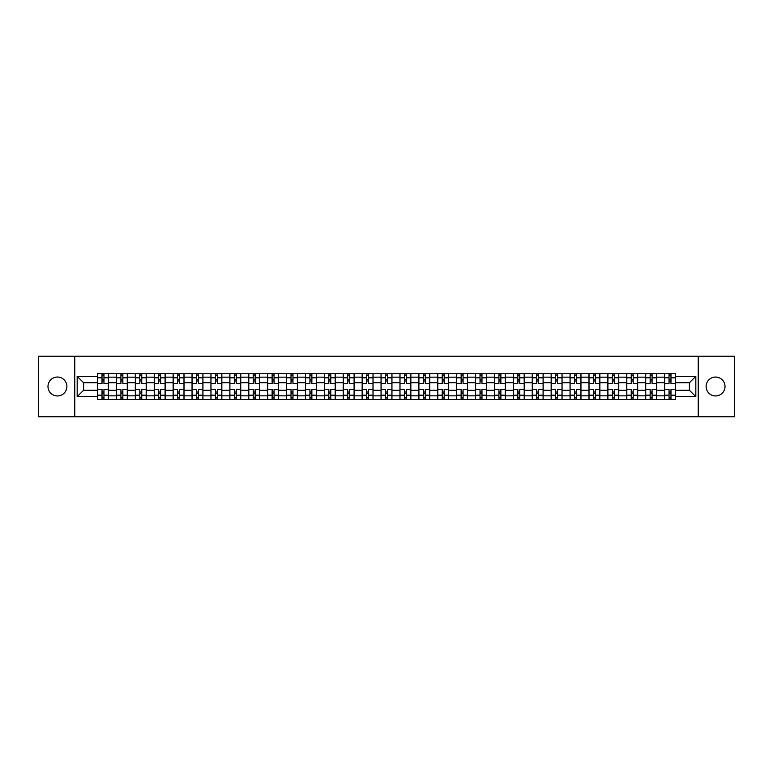 <?xml version="1.0" encoding="UTF-8"?>
<svg xmlns="http://www.w3.org/2000/svg" width="773" height="773" viewBox="0 0 773 773"><rect width="100%" height="100%" fill="white"/><g stroke="black" fill="none" stroke-linecap="round" stroke-linejoin="round"><path stroke-width="1.16" d="M715.566 377.05A9.45 9.45 0 0 0 706.116 386.5A9.45 9.45 0 0 0 715.566 395.95A9.45 9.45 0 0 0 725.016 386.5A9.45 9.45 0 0 0 715.566 377.05M57.434 377.05A9.45 9.45 0 0 0 47.984 386.5A9.45 9.45 0 0 0 57.434 395.95A9.45 9.45 0 0 0 66.884 386.5A9.45 9.45 0 0 0 57.434 377.05M698.241 416.792L734.35 416.792L734.35 356.208L38.65 356.208L38.65 416.792L698.241 416.792L698.241 356.208M116.433 399.525L116.433 377.166L108.442 377.166L108.442 399.525M108.442 377.166L108.442 373.475M116.433 377.166L116.433 373.475M127.342 373.475L127.342 399.525M135.333 399.525L135.333 373.475M146.242 373.475L146.242 399.525M154.233 399.525L154.233 373.475M165.142 373.475L165.142 399.525M173.133 399.525L173.133 373.475M184.042 373.475L184.042 399.525M192.042 399.525L192.042 373.475M202.941 373.475L202.941 399.525M210.942 399.525L210.942 373.475M221.841 373.475L221.841 399.525M229.842 399.525L229.842 373.475M240.741 373.475L240.741 399.525M248.742 399.525L248.742 373.475M259.641 373.475L259.641 399.525M267.642 399.525L267.642 373.475M278.551 373.475L278.551 399.525M286.541 399.525L286.541 373.475M297.45 373.475L297.45 399.525M305.441 399.525L305.441 373.475M316.35 373.475L316.35 399.525M324.341 399.525L324.341 373.475M335.25 373.475L335.25 399.525M343.251 399.525L343.251 373.475M354.15 373.475L354.15 399.525M362.151 399.525L362.151 373.475M373.05 373.475L373.05 399.525M381.05 399.525L381.05 373.475M391.95 373.475L391.95 399.525M399.95 399.525L399.95 373.475M410.85 373.475L410.85 399.525M418.85 399.525L418.85 373.475M429.749 373.475L429.749 399.525M437.75 399.525L437.75 373.475M448.659 373.475L448.659 399.525M456.65 399.525L456.65 373.475M467.559 373.475L467.559 399.525M475.55 399.525L475.55 373.475M486.459 373.475L486.459 399.525M494.449 399.525L494.449 373.475M505.358 373.475L505.358 399.525M513.359 399.525L513.359 373.475M524.258 373.475L524.258 399.525M532.259 399.525L532.259 373.475M543.158 373.475L543.158 399.525M551.159 399.525L551.159 373.475M562.058 373.475L562.058 399.525M570.059 399.525L570.059 373.475M580.958 373.475L580.958 399.525M588.958 399.525L588.958 373.475M599.867 373.475L599.867 399.525M607.858 399.525L607.858 373.475M618.767 373.475L618.767 399.525M626.758 399.525L626.758 373.475M637.667 373.475L637.667 399.525M645.658 399.525L645.658 373.475M656.567 373.475L656.567 399.525M664.558 399.525L664.558 373.475M664.558 390.259L656.567 390.259M645.658 390.259L637.667 390.259M626.758 390.259L618.767 390.259M607.858 390.259L599.867 390.259M588.958 390.259L580.958 390.259M570.059 390.259L562.058 390.259M551.159 390.259L543.158 390.259M532.259 390.259L524.258 390.259M513.359 390.259L505.358 390.259M494.449 390.259L486.459 390.259M475.55 390.259L467.559 390.259M456.65 390.259L448.659 390.259M437.75 390.259L429.749 390.259M418.85 390.259L410.85 390.259M399.95 390.259L391.95 390.259M381.05 390.259L373.05 390.259M362.151 390.259L354.15 390.259M343.251 390.259L335.25 390.259M324.341 390.259L316.35 390.259M305.441 390.259L297.45 390.259M286.541 390.259L278.551 390.259M267.642 390.259L259.641 390.259M248.742 390.259L240.741 390.259M229.842 390.259L221.841 390.259M210.942 390.259L202.941 390.259M192.042 390.259L184.042 390.259M173.133 390.259L165.142 390.259M154.233 390.259L146.242 390.259M135.333 390.259L127.342 390.259M116.433 390.259L108.442 390.259M664.558 382.741L656.567 382.741M645.658 382.741L637.667 382.741M626.758 382.741L618.767 382.741M607.858 382.741L599.867 382.741M588.958 382.741L580.958 382.741M570.059 382.741L562.058 382.741M551.159 382.741L543.158 382.741M532.259 382.741L524.258 382.741M513.359 382.741L505.358 382.741M494.449 382.741L486.459 382.741M475.55 382.741L467.559 382.741M456.65 382.741L448.659 382.741M437.75 382.741L429.749 382.741M418.85 382.741L410.85 382.741M399.95 382.741L391.95 382.741M381.05 382.741L373.05 382.741M362.151 382.741L354.15 382.741M343.251 382.741L335.25 382.741M324.341 382.741L316.35 382.741M305.441 382.741L297.45 382.741M286.541 382.741L278.551 382.741M267.642 382.741L259.641 382.741M248.742 382.741L240.741 382.741M229.842 382.741L221.841 382.741M210.942 382.741L202.941 382.741M192.042 382.741L184.042 382.741M173.133 382.741L165.142 382.741M154.233 382.741L146.242 382.741M135.333 382.741L127.342 382.741M116.433 382.741L108.442 382.741M83.6 390.259L97.533 390.259L97.533 382.741L83.6 382.741L83.6 390.259L77.174 396.675L77.174 376.325L97.533 376.325L97.533 382.741M675.467 382.741L675.467 390.259L689.4 390.259L689.4 382.741L675.467 382.741L675.467 373.475L97.533 373.475L97.533 376.325M675.467 376.325L695.826 376.325L695.826 396.675L675.467 396.675L675.467 390.259M97.533 390.259L97.533 399.525L675.467 399.525L675.467 396.675M97.533 396.675L77.174 396.675M74.759 416.792L74.759 356.208M103.959 397.709L102.017 397.709M102.017 375.291L103.959 375.291M122.859 397.709L120.917 397.709M120.917 375.291L122.859 375.291M141.759 397.709L139.816 397.709M139.816 375.291L141.759 375.291M160.658 397.709L158.716 397.709M158.716 375.291L160.658 375.291M179.558 397.709L177.616 397.709M177.616 375.291L179.558 375.291M198.458 397.709L196.526 397.709M196.526 375.291L198.458 375.291M217.358 397.709L215.425 397.709M215.425 375.291L217.358 375.291M236.258 397.709L234.325 397.709M234.325 375.291L236.258 375.291M255.167 397.709L253.225 397.709M253.225 375.291L255.167 375.291M274.067 397.709L272.125 397.709M272.125 375.291L274.067 375.291M292.967 397.709L291.025 397.709M291.025 375.291L292.967 375.291M311.867 397.709L309.925 397.709M309.925 375.291L311.867 375.291M330.767 397.709L328.825 397.709M328.825 375.291L330.767 375.291M349.667 397.709L347.724 397.709M347.724 375.291L349.667 375.291M368.566 397.709L366.634 397.709M366.634 375.291L368.566 375.291M387.466 397.709L385.534 397.709M385.534 375.291L387.466 375.291M406.366 397.709L404.434 397.709M404.434 375.291L406.366 375.291M425.276 397.709L423.333 397.709M423.333 375.291L425.276 375.291M444.175 397.709L442.233 397.709M442.233 375.291L444.175 375.291M463.075 397.709L461.133 397.709M461.133 375.291L463.075 375.291M481.975 397.709L480.033 397.709M480.033 375.291L481.975 375.291M500.875 397.709L498.933 397.709M498.933 375.291L500.875 375.291M519.775 397.709L517.833 397.709M517.833 375.291L519.775 375.291M538.675 397.709L536.742 397.709M536.742 375.291L538.675 375.291M557.575 397.709L555.642 397.709M555.642 375.291L557.575 375.291M576.474 397.709L574.542 397.709M574.542 375.291L576.474 375.291M595.384 397.709L593.442 397.709M593.442 375.291L595.384 375.291M614.284 397.709L612.342 397.709M612.342 375.291L614.284 375.291M633.184 397.709L631.241 397.709M631.241 375.291L633.184 375.291M652.083 397.709L650.141 397.709M650.141 375.291L652.083 375.291M670.983 397.709L669.041 397.709M669.041 375.291L670.983 375.291M77.174 376.325L83.6 382.741M689.4 390.259L695.826 396.675M689.4 382.741L695.826 376.325M108.375 399.525L108.375 383.65L103.959 383.65L103.959 373.475M102.017 373.475L102.017 383.65L97.591 383.65L97.591 373.475M108.375 383.65L108.375 373.475M97.591 399.525L97.591 389.35L102.017 389.35L102.017 399.525M103.959 399.525L103.959 389.35L108.375 389.35M102.017 380.983L103.959 380.983M97.591 389.35L97.591 383.65M103.959 392.017L102.017 392.017M103.959 397.95L102.017 397.95M102.017 393.592L103.959 393.592M103.959 379.408L102.017 379.408M102.017 375.05L103.959 375.05M127.274 399.525L127.274 383.65L122.859 383.65L122.859 373.475M120.917 373.475L120.917 383.65L116.491 383.65L116.491 373.475M127.274 383.65L127.274 373.475M116.491 399.525L116.491 389.35L120.917 389.35L120.917 399.525M122.859 399.525L122.859 389.35L127.274 389.35M120.917 380.983L122.859 380.983M116.491 389.35L116.491 383.65M122.859 392.017L120.917 392.017M122.859 397.95L120.917 397.95M120.917 393.592L122.859 393.592M122.859 379.408L120.917 379.408M120.917 375.05L122.859 375.05M146.184 399.525L146.184 383.65L141.759 383.65L141.759 373.475M139.816 373.475L139.816 383.65L135.401 383.65L135.401 373.475M146.184 383.65L146.184 373.475M135.401 399.525L135.401 389.35L139.816 389.35L139.816 399.525M141.759 399.525L141.759 389.35L146.184 389.35M139.816 380.983L141.759 380.983M135.401 389.35L135.401 383.65M141.759 392.017L139.816 392.017M141.759 397.95L139.816 397.95M139.816 393.592L141.759 393.592M141.759 379.408L139.816 379.408M139.816 375.05L141.759 375.05M165.084 399.525L165.084 383.65L160.658 383.65L160.658 373.475M158.716 373.475L158.716 383.65L154.3 383.65L154.3 373.475M165.084 383.65L165.084 373.475M154.3 399.525L154.3 389.35L158.716 389.35L158.716 399.525M160.658 399.525L160.658 389.35L165.084 389.35M158.716 380.983L160.658 380.983M154.3 389.35L154.3 383.65M160.658 392.017L158.716 392.017M160.658 397.95L158.716 397.95M158.716 393.592L160.658 393.592M160.658 379.408L158.716 379.408M158.716 375.05L160.658 375.05M183.984 399.525L183.984 383.65L179.558 383.65L179.558 373.475M177.616 373.475L177.616 383.65L173.2 383.65L173.2 373.475M183.984 383.65L183.984 373.475M173.2 399.525L173.2 389.35L177.616 389.35L177.616 399.525M179.558 399.525L179.558 389.35L183.984 389.35M177.616 380.983L179.558 380.983M173.2 389.35L173.2 383.65M179.558 392.017L177.616 392.017M179.558 397.95L177.616 397.95M177.616 393.592L179.558 393.592M179.558 379.408L177.616 379.408M177.616 375.05L179.558 375.05M202.884 399.525L202.884 383.65L198.458 383.65L198.458 373.475M196.526 373.475L196.526 383.65L192.1 383.65L192.1 373.475M202.884 383.65L202.884 373.475M192.1 399.525L192.1 389.35L196.526 389.35L196.526 399.525M198.458 399.525L198.458 389.35L202.884 389.35M196.526 380.983L198.458 380.983M192.1 389.35L192.1 383.65M198.458 392.017L196.526 392.017M198.458 397.95L196.526 397.95M196.526 393.592L198.458 393.592M198.458 379.408L196.526 379.408M196.526 375.05L198.458 375.05M221.783 399.525L221.783 383.65L217.358 383.65L217.358 373.475M215.425 373.475L215.425 383.65L211 383.65L211 373.475M221.783 383.65L221.783 373.475M211 399.525L211 389.35L215.425 389.35L215.425 399.525M217.358 399.525L217.358 389.35L221.783 389.35M215.425 380.983L217.358 380.983M211 389.35L211 383.65M217.358 392.017L215.425 392.017M217.358 397.95L215.425 397.95M215.425 393.592L217.358 393.592M217.358 379.408L215.425 379.408M215.425 375.05L217.358 375.05M240.683 399.525L240.683 383.65L236.258 383.65L236.258 373.475M234.325 373.475L234.325 383.65L229.9 383.65L229.9 373.475M240.683 383.65L240.683 373.475M229.9 399.525L229.9 389.35L234.325 389.35L234.325 399.525M236.258 399.525L236.258 389.35L240.683 389.35M234.325 380.983L236.258 380.983M229.9 389.35L229.9 383.65M236.258 392.017L234.325 392.017M236.258 397.95L234.325 397.95M234.325 393.592L236.258 393.592M236.258 379.408L234.325 379.408M234.325 375.05L236.258 375.05M259.583 399.525L259.583 383.65L255.167 383.65L255.167 373.475M253.225 373.475L253.225 383.65L248.8 383.65L248.8 373.475M259.583 383.65L259.583 373.475M248.8 399.525L248.8 389.35L253.225 389.35L253.225 399.525M255.167 399.525L255.167 389.35L259.583 389.35M253.225 380.983L255.167 380.983M248.8 389.35L248.8 383.65M255.167 392.017L253.225 392.017M255.167 397.95L253.225 397.95M253.225 393.592L255.167 393.592M255.167 379.408L253.225 379.408M253.225 375.05L255.167 375.05M278.483 399.525L278.483 383.65L274.067 383.65L274.067 373.475M272.125 373.475L272.125 383.65L267.7 383.65L267.7 373.475M278.483 383.65L278.483 373.475M267.7 399.525L267.7 389.35L272.125 389.35L272.125 399.525M274.067 399.525L274.067 389.35L278.483 389.35M272.125 380.983L274.067 380.983M267.7 389.35L267.7 383.65M274.067 392.017L272.125 392.017M274.067 397.95L272.125 397.95M272.125 393.592L274.067 393.592M274.067 379.408L272.125 379.408M272.125 375.05L274.067 375.05M297.383 399.525L297.383 383.65L292.967 383.65L292.967 373.475M291.025 373.475L291.025 383.65L286.599 383.65L286.599 373.475M297.383 383.65L297.383 373.475M286.599 399.525L286.599 389.35L291.025 389.35L291.025 399.525M292.967 399.525L292.967 389.35L297.383 389.35M291.025 380.983L292.967 380.983M286.599 389.35L286.599 383.65M292.967 392.017L291.025 392.017M292.967 397.95L291.025 397.95M291.025 393.592L292.967 393.592M292.967 379.408L291.025 379.408M291.025 375.05L292.967 375.05M316.292 399.525L316.292 383.65L311.867 383.65L311.867 373.475M309.925 373.475L309.925 383.65L305.509 383.65L305.509 373.475M316.292 383.65L316.292 373.475M305.509 399.525L305.509 389.35L309.925 389.35L309.925 399.525M311.867 399.525L311.867 389.35L316.292 389.35M309.925 380.983L311.867 380.983M305.509 389.35L305.509 383.65M311.867 392.017L309.925 392.017M311.867 397.95L309.925 397.95M309.925 393.592L311.867 393.592M311.867 379.408L309.925 379.408M309.925 375.05L311.867 375.05M335.192 399.525L335.192 383.65L330.767 383.65L330.767 373.475M328.825 373.475L328.825 383.65L324.409 383.65L324.409 373.475M335.192 383.65L335.192 373.475M324.409 399.525L324.409 389.35L328.825 389.35L328.825 399.525M330.767 399.525L330.767 389.35L335.192 389.35M328.825 380.983L330.767 380.983M324.409 389.35L324.409 383.65M330.767 392.017L328.825 392.017M330.767 397.95L328.825 397.95M328.825 393.592L330.767 393.592M330.767 379.408L328.825 379.408M328.825 375.05L330.767 375.05M354.092 399.525L354.092 383.65L349.667 383.65L349.667 373.475M347.724 373.475L347.724 383.65L343.309 383.65L343.309 373.475M354.092 383.65L354.092 373.475M343.309 399.525L343.309 389.35L347.724 389.35L347.724 399.525M349.667 399.525L349.667 389.35L354.092 389.35M347.724 380.983L349.667 380.983M343.309 389.35L343.309 383.65M349.667 392.017L347.724 392.017M349.667 397.95L347.724 397.95M347.724 393.592L349.667 393.592M349.667 379.408L347.724 379.408M347.724 375.05L349.667 375.05M372.992 399.525L372.992 383.65L368.566 383.65L368.566 373.475M366.634 373.475L366.634 383.65L362.208 383.65L362.208 373.475M372.992 383.65L372.992 373.475M362.208 399.525L362.208 389.35L366.634 389.35L366.634 399.525M368.566 399.525L368.566 389.35L372.992 389.35M366.634 380.983L368.566 380.983M362.208 389.35L362.208 383.65M368.566 392.017L366.634 392.017M368.566 397.95L366.634 397.95M366.634 393.592L368.566 393.592M368.566 379.408L366.634 379.408M366.634 375.05L368.566 375.05M391.892 399.525L391.892 383.65L387.466 383.65L387.466 373.475M385.534 373.475L385.534 383.65L381.108 383.65L381.108 373.475M391.892 383.65L391.892 373.475M381.108 399.525L381.108 389.35L385.534 389.35L385.534 399.525M387.466 399.525L387.466 389.35L391.892 389.35M385.534 380.983L387.466 380.983M381.108 389.35L381.108 383.65M387.466 392.017L385.534 392.017M387.466 397.95L385.534 397.95M385.534 393.592L387.466 393.592M387.466 379.408L385.534 379.408M385.534 375.05L387.466 375.05M410.792 399.525L410.792 383.65L406.366 383.65L406.366 373.475M404.434 373.475L404.434 383.65L400.008 383.65L400.008 373.475M410.792 383.65L410.792 373.475M400.008 399.525L400.008 389.35L404.434 389.35L404.434 399.525M406.366 399.525L406.366 389.35L410.792 389.35M404.434 380.983L406.366 380.983M400.008 389.35L400.008 383.65M406.366 392.017L404.434 392.017M406.366 397.95L404.434 397.95M404.434 393.592L406.366 393.592M406.366 379.408L404.434 379.408M404.434 375.05L406.366 375.05M429.691 399.525L429.691 383.65L425.276 383.65L425.276 373.475M423.333 373.475L423.333 383.65L418.908 383.65L418.908 373.475M429.691 383.65L429.691 373.475M418.908 399.525L418.908 389.35L423.333 389.35L423.333 399.525M425.276 399.525L425.276 389.35L429.691 389.35M423.333 380.983L425.276 380.983M418.908 389.35L418.908 383.65M425.276 392.017L423.333 392.017M425.276 397.95L423.333 397.95M423.333 393.592L425.276 393.592M425.276 379.408L423.333 379.408M423.333 375.05L425.276 375.05M448.591 399.525L448.591 383.65L444.175 383.65L444.175 373.475M442.233 373.475L442.233 383.65L437.808 383.65L437.808 373.475M448.591 383.65L448.591 373.475M437.808 399.525L437.808 389.35L442.233 389.35L442.233 399.525M444.175 399.525L444.175 389.35L448.591 389.35M442.233 380.983L444.175 380.983M437.808 389.35L437.808 383.65M444.175 392.017L442.233 392.017M444.175 397.95L442.233 397.95M442.233 393.592L444.175 393.592M444.175 379.408L442.233 379.408M442.233 375.05L444.175 375.05M467.491 399.525L467.491 383.65L463.075 383.65L463.075 373.475M461.133 373.475L461.133 383.65L456.708 383.65L456.708 373.475M467.491 383.65L467.491 373.475M456.708 399.525L456.708 389.35L461.133 389.35L461.133 399.525M463.075 399.525L463.075 389.35L467.491 389.35M461.133 380.983L463.075 380.983M456.708 389.35L456.708 383.65M463.075 392.017L461.133 392.017M463.075 397.95L461.133 397.95M461.133 393.592L463.075 393.592M463.075 379.408L461.133 379.408M461.133 375.05L463.075 375.05M486.401 399.525L486.401 383.65L481.975 383.65L481.975 373.475M480.033 373.475L480.033 383.65L475.617 383.65L475.617 373.475M486.401 383.65L486.401 373.475M475.617 399.525L475.617 389.35L480.033 389.35L480.033 399.525M481.975 399.525L481.975 389.35L486.401 389.35M480.033 380.983L481.975 380.983M475.617 389.35L475.617 383.65M481.975 392.017L480.033 392.017M481.975 397.95L480.033 397.95M480.033 393.592L481.975 393.592M481.975 379.408L480.033 379.408M480.033 375.05L481.975 375.05M505.3 399.525L505.3 383.65L500.875 383.65L500.875 373.475M498.933 373.475L498.933 383.65L494.517 383.65L494.517 373.475M505.3 383.65L505.3 373.475M494.517 399.525L494.517 389.35L498.933 389.35L498.933 399.525M500.875 399.525L500.875 389.35L505.3 389.35M498.933 380.983L500.875 380.983M494.517 389.35L494.517 383.65M500.875 392.017L498.933 392.017M500.875 397.95L498.933 397.95M498.933 393.592L500.875 393.592M500.875 379.408L498.933 379.408M498.933 375.05L500.875 375.05M524.2 399.525L524.2 383.65L519.775 383.65L519.775 373.475M517.833 373.475L517.833 383.65L513.417 383.65L513.417 373.475M524.2 383.65L524.2 373.475M513.417 399.525L513.417 389.35L517.833 389.35L517.833 399.525M519.775 399.525L519.775 389.35L524.2 389.35M517.833 380.983L519.775 380.983M513.417 389.35L513.417 383.65M519.775 392.017L517.833 392.017M519.775 397.95L517.833 397.95M517.833 393.592L519.775 393.592M519.775 379.408L517.833 379.408M517.833 375.05L519.775 375.05M543.1 399.525L543.1 383.65L538.675 383.65L538.675 373.475M536.742 373.475L536.742 383.65L532.317 383.65L532.317 373.475M543.1 383.65L543.1 373.475M532.317 399.525L532.317 389.35L536.742 389.35L536.742 399.525M538.675 399.525L538.675 389.35L543.1 389.35M536.742 380.983L538.675 380.983M532.317 389.35L532.317 383.65M538.675 392.017L536.742 392.017M538.675 397.95L536.742 397.95M536.742 393.592L538.675 393.592M538.675 379.408L536.742 379.408M536.742 375.05L538.675 375.05M562 399.525L562 383.65L557.575 383.65L557.575 373.475M555.642 373.475L555.642 383.65L551.217 383.65L551.217 373.475M562 383.65L562 373.475M551.217 399.525L551.217 389.35L555.642 389.35L555.642 399.525M557.575 399.525L557.575 389.35L562 389.35M555.642 380.983L557.575 380.983M551.217 389.35L551.217 383.65M557.575 392.017L555.642 392.017M557.575 397.95L555.642 397.95M555.642 393.592L557.575 393.592M557.575 379.408L555.642 379.408M555.642 375.05L557.575 375.05M580.9 399.525L580.9 383.65L576.474 383.65L576.474 373.475M574.542 373.475L574.542 383.65L570.116 383.65L570.116 373.475M580.9 383.65L580.9 373.475M570.116 399.525L570.116 389.35L574.542 389.35L574.542 399.525M576.474 399.525L576.474 389.35L580.9 389.35M574.542 380.983L576.474 380.983M570.116 389.35L570.116 383.65M576.474 392.017L574.542 392.017M576.474 397.95L574.542 397.95M574.542 393.592L576.474 393.592M576.474 379.408L574.542 379.408M574.542 375.05L576.474 375.05M599.8 399.525L599.8 383.65L595.384 383.65L595.384 373.475M593.442 373.475L593.442 383.65L589.016 383.65L589.016 373.475M599.8 383.65L599.8 373.475M589.016 399.525L589.016 389.35L593.442 389.35L593.442 399.525M595.384 399.525L595.384 389.35L599.8 389.35M593.442 380.983L595.384 380.983M589.016 389.35L589.016 383.65M595.384 392.017L593.442 392.017M595.384 397.95L593.442 397.95M593.442 393.592L595.384 393.592M595.384 379.408L593.442 379.408M593.442 375.05L595.384 375.05M618.7 399.525L618.7 383.65L614.284 383.65L614.284 373.475M612.342 373.475L612.342 383.65L607.916 383.65L607.916 373.475M618.7 383.65L618.7 373.475M607.916 399.525L607.916 389.35L612.342 389.35L612.342 399.525M614.284 399.525L614.284 389.35L618.7 389.35M612.342 380.983L614.284 380.983M607.916 389.35L607.916 383.65M614.284 392.017L612.342 392.017M614.284 397.95L612.342 397.95M612.342 393.592L614.284 393.592M614.284 379.408L612.342 379.408M612.342 375.05L614.284 375.05M637.599 399.525L637.599 383.65L633.184 383.65L633.184 373.475M631.241 373.475L631.241 383.65L626.816 383.65L626.816 373.475M637.599 383.65L637.599 373.475M626.816 399.525L626.816 389.35L631.241 389.35L631.241 399.525M633.184 399.525L633.184 389.35L637.599 389.35M631.241 380.983L633.184 380.983M626.816 389.35L626.816 383.65M633.184 392.017L631.241 392.017M633.184 397.95L631.241 397.95M631.241 393.592L633.184 393.592M633.184 379.408L631.241 379.408M631.241 375.05L633.184 375.05M656.509 399.525L656.509 383.65L652.083 383.65L652.083 373.475M650.141 373.475L650.141 383.65L645.726 383.65L645.726 373.475M656.509 383.65L656.509 373.475M645.726 399.525L645.726 389.35L650.141 389.35L650.141 399.525M652.083 399.525L652.083 389.35L656.509 389.35M650.141 380.983L652.083 380.983M645.726 389.35L645.726 383.65M652.083 392.017L650.141 392.017M652.083 397.95L650.141 397.95M650.141 393.592L652.083 393.592M652.083 379.408L650.141 379.408M650.141 375.05L652.083 375.05M675.409 399.525L675.409 383.65L670.983 383.65L670.983 373.475M669.041 373.475L669.041 383.65L664.625 383.65L664.625 373.475M675.409 383.65L675.409 373.475M664.625 399.525L664.625 389.35L669.041 389.35L669.041 399.525M670.983 399.525L670.983 389.35L675.409 389.35M669.041 380.983L670.983 380.983M664.625 389.35L664.625 383.65M670.983 392.017L669.041 392.017M670.983 397.95L669.041 397.95M669.041 393.592L670.983 393.592M670.983 379.408L669.041 379.408M669.041 375.05L670.983 375.05M645.658 377.166L637.667 377.166M626.758 377.166L618.767 377.166M607.858 377.166L599.867 377.166M588.958 377.166L580.958 377.166M570.059 377.166L562.058 377.166M551.159 377.166L543.158 377.166M532.259 377.166L524.258 377.166M513.359 377.166L505.358 377.166M494.449 377.166L486.459 377.166M475.55 377.166L467.559 377.166M456.65 377.166L448.659 377.166M437.75 377.166L429.749 377.166M418.85 377.166L410.85 377.166M399.95 377.166L391.95 377.166M381.05 377.166L373.05 377.166M362.151 377.166L354.15 377.166M343.251 377.166L335.25 377.166M324.341 377.166L316.35 377.166M305.441 377.166L297.45 377.166M286.541 377.166L278.551 377.166M267.642 377.166L259.641 377.166M248.742 377.166L240.741 377.166M229.842 377.166L221.841 377.166M210.942 377.166L202.941 377.166M192.042 377.166L184.042 377.166M173.133 377.166L165.142 377.166M154.233 377.166L146.242 377.166M135.333 377.166L127.342 377.166M664.558 377.166L656.567 377.166M645.658 395.834L637.667 395.834M626.758 395.834L618.767 395.834M607.858 395.834L599.867 395.834M588.958 395.834L580.958 395.834M570.059 395.834L562.058 395.834M551.159 395.834L543.158 395.834M532.259 395.834L524.258 395.834M513.359 395.834L505.358 395.834M494.449 395.834L486.459 395.834M475.55 395.834L467.559 395.834M456.65 395.834L448.659 395.834M437.75 395.834L429.749 395.834M418.85 395.834L410.85 395.834M399.95 395.834L391.95 395.834M381.05 395.834L373.05 395.834M362.151 395.834L354.15 395.834M343.251 395.834L335.25 395.834M324.341 395.834L316.35 395.834M305.441 395.834L297.45 395.834M286.541 395.834L278.551 395.834M267.642 395.834L259.641 395.834M248.742 395.834L240.741 395.834M229.842 395.834L221.841 395.834M210.942 395.834L202.941 395.834M192.042 395.834L184.042 395.834M173.133 395.834L165.142 395.834M154.233 395.834L146.242 395.834M135.333 395.834L127.342 395.834M116.433 395.834L108.442 395.834M664.558 395.834L656.567 395.834M108.375 377.659L103.959 377.659M102.017 377.659L97.591 377.659M102.017 377.813L97.591 377.813M102.017 395.187L97.591 395.187M102.017 395.341L97.591 395.341M108.375 395.341L103.959 395.341M108.375 377.813L103.959 377.813M108.375 395.187L103.959 395.187M127.274 377.659L122.859 377.659M120.917 377.659L116.491 377.659M120.917 377.813L116.491 377.813M120.917 395.187L116.491 395.187M120.917 395.341L116.491 395.341M127.274 395.341L122.859 395.341M127.274 377.813L122.859 377.813M127.274 395.187L122.859 395.187M146.184 377.659L141.759 377.659M139.816 377.659L135.401 377.659M139.816 377.813L135.401 377.813M139.816 395.187L135.401 395.187M139.816 395.341L135.401 395.341M146.184 395.341L141.759 395.341M146.184 377.813L141.759 377.813M146.184 395.187L141.759 395.187M165.084 377.659L160.658 377.659M158.716 377.659L154.3 377.659M158.716 377.813L154.3 377.813M158.716 395.187L154.3 395.187M158.716 395.341L154.3 395.341M165.084 395.341L160.658 395.341M165.084 377.813L160.658 377.813M165.084 395.187L160.658 395.187M183.984 377.659L179.558 377.659M177.616 377.659L173.2 377.659M177.616 377.813L173.2 377.813M177.616 395.187L173.2 395.187M177.616 395.341L173.2 395.341M183.984 395.341L179.558 395.341M183.984 377.813L179.558 377.813M183.984 395.187L179.558 395.187M202.884 377.659L198.458 377.659M196.526 377.659L192.1 377.659M196.526 377.813L192.1 377.813M196.526 395.187L192.1 395.187M196.526 395.341L192.1 395.341M202.884 395.341L198.458 395.341M202.884 377.813L198.458 377.813M202.884 395.187L198.458 395.187M221.783 377.659L217.358 377.659M215.425 377.659L211 377.659M215.425 377.813L211 377.813M215.425 395.187L211 395.187M215.425 395.341L211 395.341M221.783 395.341L217.358 395.341M221.783 377.813L217.358 377.813M221.783 395.187L217.358 395.187M240.683 377.659L236.258 377.659M234.325 377.659L229.9 377.659M234.325 377.813L229.9 377.813M234.325 395.187L229.9 395.187M234.325 395.341L229.9 395.341M240.683 395.341L236.258 395.341M240.683 377.813L236.258 377.813M240.683 395.187L236.258 395.187M259.583 377.659L255.167 377.659M253.225 377.659L248.8 377.659M253.225 377.813L248.8 377.813M253.225 395.187L248.8 395.187M253.225 395.341L248.8 395.341M259.583 395.341L255.167 395.341M259.583 377.813L255.167 377.813M259.583 395.187L255.167 395.187M278.483 377.659L274.067 377.659M272.125 377.659L267.7 377.659M272.125 377.813L267.7 377.813M272.125 395.187L267.7 395.187M272.125 395.341L267.7 395.341M278.483 395.341L274.067 395.341M278.483 377.813L274.067 377.813M278.483 395.187L274.067 395.187M297.383 377.659L292.967 377.659M291.025 377.659L286.599 377.659M291.025 377.813L286.599 377.813M291.025 395.187L286.599 395.187M291.025 395.341L286.599 395.341M297.383 395.341L292.967 395.341M297.383 377.813L292.967 377.813M297.383 395.187L292.967 395.187M316.292 377.659L311.867 377.659M309.925 377.659L305.509 377.659M309.925 377.813L305.509 377.813M309.925 395.187L305.509 395.187M309.925 395.341L305.509 395.341M316.292 395.341L311.867 395.341M316.292 377.813L311.867 377.813M316.292 395.187L311.867 395.187M335.192 377.659L330.767 377.659M328.825 377.659L324.409 377.659M328.825 377.813L324.409 377.813M328.825 395.187L324.409 395.187M328.825 395.341L324.409 395.341M335.192 395.341L330.767 395.341M335.192 377.813L330.767 377.813M335.192 395.187L330.767 395.187M354.092 377.659L349.667 377.659M347.724 377.659L343.309 377.659M347.724 377.813L343.309 377.813M347.724 395.187L343.309 395.187M347.724 395.341L343.309 395.341M354.092 395.341L349.667 395.341M354.092 377.813L349.667 377.813M354.092 395.187L349.667 395.187M372.992 377.659L368.566 377.659M366.634 377.659L362.208 377.659M366.634 377.813L362.208 377.813M366.634 395.187L362.208 395.187M366.634 395.341L362.208 395.341M372.992 395.341L368.566 395.341M372.992 377.813L368.566 377.813M372.992 395.187L368.566 395.187M391.892 377.659L387.466 377.659M385.534 377.659L381.108 377.659M385.534 377.813L381.108 377.813M385.534 395.187L381.108 395.187M385.534 395.341L381.108 395.341M391.892 395.341L387.466 395.341M391.892 377.813L387.466 377.813M391.892 395.187L387.466 395.187M410.792 377.659L406.366 377.659M404.434 377.659L400.008 377.659M404.434 377.813L400.008 377.813M404.434 395.187L400.008 395.187M404.434 395.341L400.008 395.341M410.792 395.341L406.366 395.341M410.792 377.813L406.366 377.813M410.792 395.187L406.366 395.187M429.691 377.659L425.276 377.659M423.333 377.659L418.908 377.659M423.333 377.813L418.908 377.813M423.333 395.187L418.908 395.187M423.333 395.341L418.908 395.341M429.691 395.341L425.276 395.341M429.691 377.813L425.276 377.813M429.691 395.187L425.276 395.187M448.591 377.659L444.175 377.659M442.233 377.659L437.808 377.659M442.233 377.813L437.808 377.813M442.233 395.187L437.808 395.187M442.233 395.341L437.808 395.341M448.591 395.341L444.175 395.341M448.591 377.813L444.175 377.813M448.591 395.187L444.175 395.187M467.491 377.659L463.075 377.659M461.133 377.659L456.708 377.659M461.133 377.813L456.708 377.813M461.133 395.187L456.708 395.187M461.133 395.341L456.708 395.341M467.491 395.341L463.075 395.341M467.491 377.813L463.075 377.813M467.491 395.187L463.075 395.187M486.401 377.659L481.975 377.659M480.033 377.659L475.617 377.659M480.033 377.813L475.617 377.813M480.033 395.187L475.617 395.187M480.033 395.341L475.617 395.341M486.401 395.341L481.975 395.341M486.401 377.813L481.975 377.813M486.401 395.187L481.975 395.187M505.3 377.659L500.875 377.659M498.933 377.659L494.517 377.659M498.933 377.813L494.517 377.813M498.933 395.187L494.517 395.187M498.933 395.341L494.517 395.341M505.3 395.341L500.875 395.341M505.3 377.813L500.875 377.813M505.3 395.187L500.875 395.187M524.2 377.659L519.775 377.659M517.833 377.659L513.417 377.659M517.833 377.813L513.417 377.813M517.833 395.187L513.417 395.187M517.833 395.341L513.417 395.341M524.2 395.341L519.775 395.341M524.2 377.813L519.775 377.813M524.2 395.187L519.775 395.187M543.1 377.659L538.675 377.659M536.742 377.659L532.317 377.659M536.742 377.813L532.317 377.813M536.742 395.187L532.317 395.187M536.742 395.341L532.317 395.341M543.1 395.341L538.675 395.341M543.1 377.813L538.675 377.813M543.1 395.187L538.675 395.187M562 377.659L557.575 377.659M555.642 377.659L551.217 377.659M555.642 377.813L551.217 377.813M555.642 395.187L551.217 395.187M555.642 395.341L551.217 395.341M562 395.341L557.575 395.341M562 377.813L557.575 377.813M562 395.187L557.575 395.187M580.9 377.659L576.474 377.659M574.542 377.659L570.116 377.659M574.542 377.813L570.116 377.813M574.542 395.187L570.116 395.187M574.542 395.341L570.116 395.341M580.9 395.341L576.474 395.341M580.9 377.813L576.474 377.813M580.9 395.187L576.474 395.187M599.8 377.659L595.384 377.659M593.442 377.659L589.016 377.659M593.442 377.813L589.016 377.813M593.442 395.187L589.016 395.187M593.442 395.341L589.016 395.341M599.8 395.341L595.384 395.341M599.8 377.813L595.384 377.813M599.8 395.187L595.384 395.187M618.7 377.659L614.284 377.659M612.342 377.659L607.916 377.659M612.342 377.813L607.916 377.813M612.342 395.187L607.916 395.187M612.342 395.341L607.916 395.341M618.7 395.341L614.284 395.341M618.7 377.813L614.284 377.813M618.7 395.187L614.284 395.187M637.599 377.659L633.184 377.659M631.241 377.659L626.816 377.659M631.241 377.813L626.816 377.813M631.241 395.187L626.816 395.187M631.241 395.341L626.816 395.341M637.599 395.341L633.184 395.341M637.599 377.813L633.184 377.813M637.599 395.187L633.184 395.187M656.509 377.659L652.083 377.659M650.141 377.659L645.726 377.659M650.141 377.813L645.726 377.813M650.141 395.187L645.726 395.187M650.141 395.341L645.726 395.341M656.509 395.341L652.083 395.341M656.509 377.813L652.083 377.813M656.509 395.187L652.083 395.187M675.409 377.659L670.983 377.659M669.041 377.659L664.625 377.659M669.041 377.813L664.625 377.813M669.041 395.187L664.625 395.187M669.041 395.341L664.625 395.341M675.409 395.341L670.983 395.341M675.409 377.813L670.983 377.813M675.409 395.187L670.983 395.187"/></g></svg>
